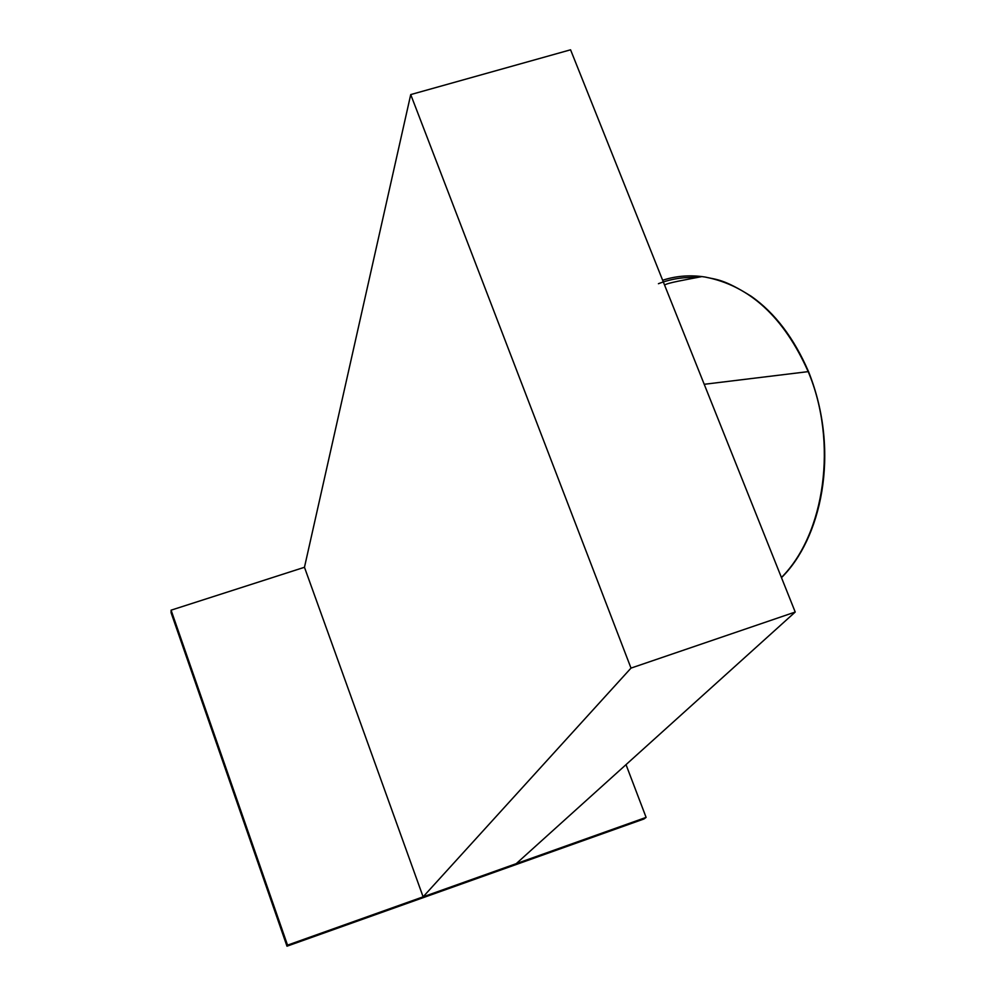 <?xml version="1.0" encoding="UTF-8"?>
<svg xmlns="http://www.w3.org/2000/svg" width="996" height="996" viewBox="0 0 996 996"><rect width="100%" height="100%" fill="white"/><g stroke="black" fill="none" stroke-linecap="round" stroke-linejoin="round"><path stroke-width="1.49" d="M646.105 817.392L287.533 945.142L171.088 610.175L171.075 612.665L286.985 946.2L644.014 818.961L646.105 817.392L626.023 764.642M171.088 610.175L304.465 567.284L410.726 94.583L631.003 668.104L423.113 896.836L304.465 567.284M287.533 945.142L286.985 946.2M704.222 384.294L808.192 371.633C783.852 317.039 749.428 285.491 704.931 277.013L701.931 276.589C688.348 274.946 675.251 276.166 662.651 280.237M658.418 283.711C670.682 278.955 683.517 276.9 696.939 277.573M781.474 577.643C820.131 539.857 841.421 454.052 808.54 371.657L808.192 371.633C838.159 442.411 824.813 534.167 781.424 577.506M423.113 896.836L516.214 863.669L795.219 612.042L570.571 49.8L410.726 94.583M795.219 612.042L631.003 668.104M704.931 277C717.108 279.864 723.208 278.78 751.333 296.36C774.9 312.956 793.974 338.055 808.54 371.657L808.354 372.043M664.569 285.068C667.606 282.814 684.713 279.963 701.931 276.577"/></g></svg>
